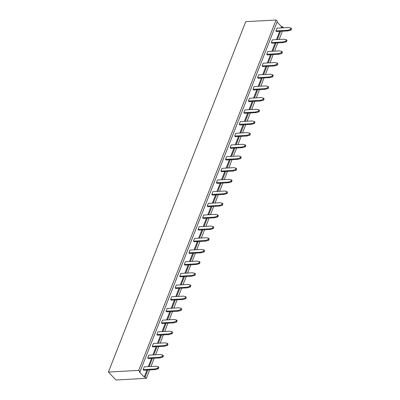<?xml version="1.0" encoding="UTF-8"?>
<svg xmlns="http://www.w3.org/2000/svg" width="400" height="400" viewBox="0 0 400 400"><rect width="100%" height="100%" fill="white"/><g stroke="black" fill="none" stroke-linecap="round" stroke-linejoin="round"><path stroke-width="0.6" d="M149.64 369.91L146.35 378.31L115.995 380L108.41 372.06L245.72 21.69L276.075 20L277.34 21.325L140.03 371.695L138.765 370.37L108.41 372.06M282.375 31.22L279.14 39.465M277.795 42.9L274.565 51.145M273.22 54.58L269.985 62.825M268.64 66.255L265.41 74.505M264.065 77.935L260.835 86.185M259.49 89.615L256.255 97.86M254.91 101.295L251.68 109.54M250.335 112.975L247.1 121.22M245.755 124.65L242.525 132.9M241.18 136.33L237.95 144.58M236.605 148.01L233.37 156.255M232.025 159.69L228.795 167.935M227.45 171.37L224.215 179.615M222.87 183.045L219.64 191.295M218.295 194.725L215.065 202.975M213.72 206.405L210.485 214.65M209.14 218.085L205.91 226.33M204.565 229.765L201.33 238.01M199.985 241.44L196.755 249.69M195.41 253.12L192.18 261.37M190.835 264.8L187.6 273.045M186.255 276.48L183.025 284.725M181.68 288.16L178.45 296.405M177.105 299.835L173.87 308.085M172.525 311.515L169.295 319.765M167.95 323.195L164.715 331.44M163.37 334.875L160.14 343.12M158.795 346.555L155.565 354.8M154.22 358.23L150.985 366.48M277.07 22L281.525 26.665L282.395 26.615L283.525 27.8M146.35 378.31L145.085 376.985L144.22 377.035L139.16 371.74L140.03 371.695M282.395 26.615L281.895 27.89M280.55 31.32L277.32 39.57M275.975 43L272.74 51.25M271.395 54.68L268.165 62.925M266.82 66.36L263.585 74.605M262.24 78.04L259.01 86.285M257.665 89.715L254.435 97.965M253.09 101.395L249.855 109.645M248.51 113.075L245.28 121.32M243.935 124.755L240.705 133M239.36 136.435L236.125 144.68M234.78 148.11L231.55 156.36M230.205 159.79L226.97 168.04M225.625 171.47L222.395 179.715M221.05 183.15L217.82 191.395M216.475 194.83L213.24 203.075M211.895 206.505L208.665 214.755M207.32 218.185L204.085 226.435M202.74 229.865L199.51 238.11M198.165 241.545L194.935 249.79M193.59 253.225L190.355 261.47M189.01 264.9L185.78 273.15M184.435 276.58L181.2 284.83M179.855 288.26L176.625 296.505M175.28 299.94L172.05 308.185M170.705 311.62L167.47 319.865M166.125 323.295L162.895 331.545M161.55 334.975L158.315 343.225M156.97 346.655L153.74 354.9M152.395 358.335L149.165 366.58M147.82 370.015L145.085 376.985M138.765 370.37L276.075 20M281.525 26.665L281.03 27.94M279.685 31.37L276.45 39.615M275.105 43.05L271.875 51.295M270.53 54.73L267.295 62.975M265.95 66.405L262.72 74.655M261.375 78.085L258.145 86.335M256.8 89.765L253.565 98.01M252.22 101.445L248.99 109.69M247.645 113.125L244.41 121.37M243.065 124.8L239.835 133.05M238.49 136.48L235.26 144.73M233.915 148.16L230.68 156.405M229.335 159.84L226.105 168.085M224.76 171.52L221.525 179.765M220.185 183.195L216.95 191.445M215.605 194.875L212.375 203.125M211.03 206.555L207.795 214.8M206.45 218.235L203.22 226.48M201.875 229.915L198.645 238.16M197.3 241.59L194.065 249.84M192.72 253.27L189.49 261.52M188.145 264.95L184.91 273.195M183.565 276.63L180.335 284.875M178.99 288.31L175.76 296.555M174.415 299.985L171.18 308.235M169.835 311.665L166.605 319.915M165.26 323.345L162.025 331.59M160.68 335.025L157.45 343.27M156.105 346.705L152.875 354.95M151.53 358.38L148.295 366.63M146.95 370.06L144.22 377.035M216.37 182.75L217.45 179.99L229.16 179.34L231.49 179.885L232.09 180.51L231.55 181.89L228.675 182.725L216.97 183.375L216.37 182.75L228.08 182.1L230.95 181.265L231.49 179.885M220.95 171.07L222.03 168.315L233.735 167.66L236.07 168.205L236.665 168.83L236.125 170.21L233.255 171.045L221.545 171.695L220.95 171.07L232.655 170.42L235.53 169.585L236.07 168.205M225.525 159.395L226.605 156.635L238.315 155.98L240.645 156.525L241.245 157.15L240.7 158.53L237.83 159.365L226.12 160.02L225.525 159.395L237.235 158.74L240.105 157.905L240.645 156.525M239.255 124.355L240.335 121.595L252.045 120.945L254.375 121.49L254.975 122.115L254.435 123.495L251.56 124.33L239.855 124.98L239.255 124.355L250.965 123.705L253.835 122.87L254.375 121.49M234.68 136.035L235.76 133.275L247.47 132.625L249.8 133.17L250.395 133.795L249.855 135.175L246.985 136.01L235.275 136.66L234.68 136.035L246.385 135.385L249.26 134.55L249.8 133.17M230.1 147.715L231.185 144.955L242.89 144.305L245.22 144.85L245.82 145.475L245.28 146.85L242.405 147.685L230.7 148.34L230.1 147.715L241.81 147.06L244.68 146.225L245.22 144.85M211.795 194.43L212.875 191.67L224.585 191.02L226.915 191.565L227.51 192.19L226.97 193.57L224.1 194.405L212.39 195.055L211.795 194.43L223.5 193.78L226.375 192.945L226.915 191.565M175.18 287.86L176.26 285.105L187.965 284.45L190.3 284.995L190.895 285.62L190.355 287L187.485 287.835L175.775 288.485L175.18 287.86L186.885 287.21L189.76 286.375L190.3 284.995M179.755 276.185L180.835 273.425L192.545 272.77L194.875 273.315L195.475 273.94L194.935 275.32L192.06 276.155L180.35 276.81L179.755 276.185L191.465 275.53L194.335 274.695L194.875 273.315M184.33 264.505L185.415 261.745L197.12 261.095L199.455 261.64L200.05 262.265L199.51 263.64L196.635 264.475L184.93 265.13L184.33 264.505L196.04 263.85L198.91 263.015L199.455 261.64M188.91 252.825L189.99 250.065L201.7 249.415L204.03 249.96L204.625 250.585L204.085 251.965L201.215 252.8L189.505 253.45L188.91 252.825L200.615 252.175L203.49 251.34L204.03 249.96M202.64 217.79L203.72 215.03L215.43 214.375L217.76 214.92L218.36 215.545L217.815 216.925L214.945 217.76L203.235 218.415L202.64 217.79L214.35 217.135L217.22 216.3L217.76 214.92M198.065 229.465L199.145 226.71L210.85 226.055L213.185 226.6L213.78 227.225L213.24 228.605L210.37 229.44L198.66 230.09L198.065 229.465L209.77 228.815L212.645 227.98L213.185 226.6M193.485 241.145L194.565 238.385L206.275 237.735L208.605 238.28L209.205 238.905L208.665 240.285L205.79 241.12L194.085 241.77L193.485 241.145L205.195 240.495L208.065 239.66L208.605 238.28M207.215 206.11L208.3 203.35L220.005 202.7L222.34 203.245L222.935 203.87L222.395 205.245L219.52 206.08L207.815 206.735L207.215 206.11L218.925 205.455L221.795 204.62L222.34 203.245M170.6 299.54L171.68 296.78L183.39 296.13L185.72 296.675L186.32 297.3L185.78 298.68L182.905 299.515L171.2 300.165L170.6 299.54L182.31 298.89L185.18 298.055L185.72 296.675M248.41 101L249.49 98.24L261.2 97.585L263.53 98.13L264.125 98.755L263.585 100.135L260.715 100.97L249.005 101.625L248.41 101L260.115 100.345L262.99 99.51L263.53 98.13M243.835 112.675L244.915 109.92L256.62 109.265L258.955 109.81L259.55 110.435L259.01 111.815L256.14 112.65L244.43 113.3L243.835 112.675L255.54 112.025L258.415 111.19L258.955 109.81M156.87 334.58L157.95 331.82L169.66 331.165L171.99 331.71L172.59 332.335L172.05 333.715L169.175 334.55L157.47 335.205L156.87 334.58L168.58 333.925L171.45 333.09L171.99 331.71M161.445 322.9L162.53 320.14L174.235 319.49L176.57 320.035L177.165 320.66L176.625 322.035L173.755 322.87L162.045 323.525L161.445 322.9L173.155 322.245L176.025 321.41L176.57 320.035M166.025 311.22L167.105 308.46L178.815 307.81L181.145 308.355L181.74 308.98L181.2 310.36L178.33 311.195L166.62 311.845L166.025 311.22L177.73 310.57L180.605 309.735L181.145 308.355M257.565 77.64L258.645 74.88L270.355 74.23L272.685 74.775L273.28 75.4L272.74 76.78L269.87 77.615L258.16 78.265L257.565 77.64L269.27 76.99L272.145 76.155L272.685 74.775M252.985 89.32L254.07 86.56L265.775 85.91L268.105 86.455L268.705 87.08L268.165 88.455L265.29 89.29L253.585 89.945L252.985 89.32L264.695 88.665L267.565 87.83L268.105 86.455M143.14 369.615L144.22 366.855L155.93 366.205L158.26 366.75L158.855 367.375L158.315 368.755L155.445 369.59L143.735 370.24L143.14 369.615L154.85 368.965L157.72 368.13L158.26 366.75M147.715 357.935L148.8 355.175L160.505 354.525L162.835 355.07L163.435 355.695L162.895 357.075L160.02 357.91L148.315 358.56L147.715 357.935L159.425 357.285L162.295 356.45L162.835 355.07M152.295 346.255L153.375 343.5L165.085 342.845L167.415 343.39L168.01 344.015L167.47 345.395L164.6 346.23L152.89 346.88L152.295 346.255L164 345.605L166.875 344.77L167.415 343.39M266.715 54.28L267.8 51.525L279.505 50.87L281.84 51.415L282.435 52.04L281.895 53.42L279.025 54.255L267.315 54.905L266.715 54.28L278.425 53.63L281.295 52.795L281.84 51.415M262.14 65.96L263.22 63.2L274.93 62.55L277.26 63.095L277.86 63.72L277.32 65.1L274.445 65.935L262.74 66.585L262.14 65.96L273.85 65.31L276.72 64.475L277.26 63.095M271.295 42.605L272.375 39.845L284.085 39.19L286.415 39.735L287.01 40.36L286.47 41.74L283.6 42.575L271.89 43.23L271.295 42.605L283 41.95L285.875 41.115L286.415 39.735M275.87 30.925L276.95 28.165L288.66 27.515L290.99 28.055L291.59 28.685L291.05 30.06L288.175 30.895L276.47 31.55L275.87 30.925L287.58 30.27L290.45 29.435L290.99 28.055M228.08 182.1L228.675 182.725M230.95 181.265L231.55 181.89M232.655 170.42L233.255 171.045M235.53 169.585L236.125 170.21M237.235 158.74L237.83 159.365M240.105 157.905L240.7 158.53M250.965 123.705L251.56 124.33M253.835 122.87L254.435 123.495M246.385 135.385L246.985 136.01M249.26 134.55L249.855 135.175M241.81 147.06L242.405 147.685M244.68 146.225L245.28 146.85M223.5 193.78L224.1 194.405M226.375 192.945L226.97 193.57M186.885 287.21L187.485 287.835M189.76 286.375L190.355 287M191.465 275.53L192.06 276.155M194.335 274.695L194.935 275.32M196.04 263.85L196.635 264.475M198.91 263.015L199.51 263.64M200.615 252.175L201.215 252.8M203.49 251.34L204.085 251.965M214.35 217.135L214.945 217.76M217.22 216.3L217.815 216.925M209.77 228.815L210.37 229.44M212.645 227.98L213.24 228.605M205.195 240.495L205.79 241.12M208.065 239.66L208.665 240.285M218.925 205.455L219.52 206.08M221.795 204.62L222.395 205.245M182.31 298.89L182.905 299.515M185.18 298.055L185.78 298.68M260.115 100.345L260.715 100.97M262.99 99.51L263.585 100.135M255.54 112.025L256.14 112.65M258.415 111.19L259.01 111.815M168.58 333.925L169.175 334.55M171.45 333.09L172.05 333.715M173.155 322.245L173.755 322.87M176.025 321.41L176.625 322.035M177.73 310.57L178.33 311.195M180.605 309.735L181.2 310.36M269.27 76.99L269.87 77.615M272.145 76.155L272.74 76.78M264.695 88.665L265.29 89.29M267.565 87.83L268.165 88.455M154.85 368.965L155.445 369.59M157.72 368.13L158.315 368.755M159.425 357.285L160.02 357.91M162.295 356.45L162.895 357.075M164 345.605L164.6 346.23M166.875 344.77L167.47 345.395M278.425 53.63L279.025 54.255M281.295 52.795L281.895 53.42M273.85 65.31L274.445 65.935M276.72 64.475L277.32 65.1M283 41.95L283.6 42.575M285.875 41.115L286.47 41.74M287.58 30.27L288.175 30.895M290.45 29.435L291.05 30.06"/></g></svg>
